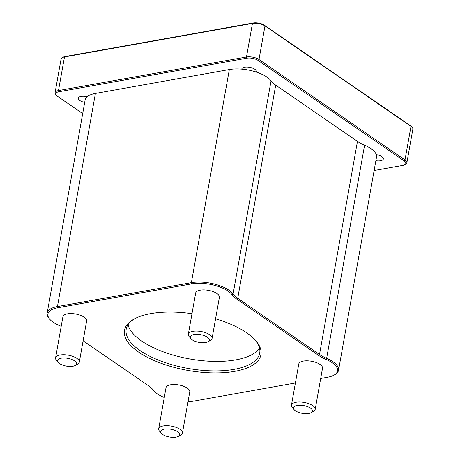<?xml version="1.0" encoding="UTF-8"?>
<svg xmlns="http://www.w3.org/2000/svg" width="460" height="460" viewBox="0 0 460 460"><rect width="100%" height="100%" fill="white"/><g stroke="black" fill="none" stroke-linecap="round" stroke-linejoin="round"><path stroke-width="0.69" d="M333.925 375.164L334.84 374.653A27.128 11.092 -169.9 0 0 338.537 370.265A27.128 11.092 -169.9 0 0 326.629 358.328A30.44 12.443 10.1 0 1 319.499 354.505L237.728 298.27A30.44 12.443 10.1 0 1 233.088 293.998A27.128 11.092 -169.9 0 0 191.377 282.67L57.448 306.555A27.128 11.092 -169.9 0 0 47.167 313.093A27.128 11.092 -169.9 0 0 49.128 318.487L49.806 319.28A26.22 10.718 10.1 0 1 57.851 307.746L191.78 283.86A26.22 10.718 10.1 0 1 232.099 294.808A31.343 12.817 -169.9 0 0 236.883 299.207L318.648 355.442A31.343 12.817 -169.9 0 0 325.99 359.381A26.22 10.718 10.1 0 1 333.925 375.164A26.22 10.718 10.1 0 1 327.566 377.246L320.689 378.471M295.395 382.979L193.637 401.126A26.22 10.718 10.1 0 1 188.019 401.695M152.34 389.005A30.44 12.443 10.1 0 1 152.622 389.361A27.128 11.092 -169.9 0 0 153.157 390.034L153.835 390.827A26.22 10.718 10.1 0 1 153.318 390.178A31.343 12.817 -169.9 0 0 152.697 389.401A31.343 12.817 -169.9 0 0 148.534 385.779L83.116 340.785M164.272 397.486A26.22 10.718 10.1 0 1 153.835 390.827M61.186 326.393A31.343 12.817 -169.9 0 0 59.426 325.605A26.22 10.718 10.1 0 1 49.806 319.28M47.167 313.093L85.129 99.975A27.128 11.092 10.1 0 1 87.176 96.715A27.128 11.092 10.1 0 1 95.41 93.432L229.339 69.552A27.128 11.092 10.1 0 1 241.753 69.144A7.412 3.03 10.1 0 1 241.77 69.017A7.412 3.03 10.1 0 1 249.596 67.332A7.412 3.03 10.1 0 1 256.358 71.616A7.412 3.03 10.1 0 1 256.203 72.042A27.128 11.092 10.1 0 1 271.049 80.879A30.44 12.443 -169.9 0 0 275.695 85.152L357.46 141.381A30.44 12.443 -169.9 0 0 364.59 145.21A27.128 11.092 10.1 0 1 376.268 154.617A7.412 3.03 10.1 0 1 383.347 158.947A7.412 3.03 10.1 0 1 375.872 160.689M191.987 313.68A69.322 28.342 -169.9 0 0 133.917 319.125A69.322 28.342 -169.9 0 0 187.737 370.398A69.322 28.342 -169.9 0 0 255.95 340.866A69.322 28.342 -169.9 0 0 246.75 332.856A69.322 28.342 -169.9 0 0 215.567 318.803M158.689 428.835L166.02 387.676A12.058 4.928 10.1 0 1 174.443 384.502A12.058 4.928 10.1 0 1 187.289 388.113A12.058 4.928 10.1 0 1 189.761 391.903L182.43 433.067A12.058 4.928 -169.9 0 0 179.958 429.278A12.058 4.928 -169.9 0 0 167.112 425.661A12.058 4.928 -169.9 0 0 158.689 428.835A12.058 4.928 -169.9 0 0 159.562 431.233L161.374 433.343A9.643 3.944 10.1 0 1 165.393 428.956A9.643 3.944 10.1 0 1 177.692 431.779A9.643 3.944 10.1 0 1 178.353 436.367A9.643 3.944 10.1 0 1 169.481 437A9.643 3.944 10.1 0 1 161.374 433.343M55.574 357.92L62.905 316.756A12.058 4.928 10.1 0 1 71.323 313.582A12.058 4.928 10.1 0 1 84.168 317.199A12.058 4.928 10.1 0 1 86.641 320.988L79.31 362.147A12.058 4.928 -169.9 0 0 76.837 358.357A12.058 4.928 -169.9 0 0 63.992 354.746A12.058 4.928 -169.9 0 0 55.574 357.92A12.058 4.928 -169.9 0 0 56.442 360.318L58.253 362.428A9.643 3.944 10.1 0 1 62.272 358.041A9.643 3.944 10.1 0 1 74.572 360.858A9.643 3.944 10.1 0 1 75.233 365.453A9.643 3.944 10.1 0 1 66.361 366.085A9.643 3.944 10.1 0 1 58.253 362.428M188.324 334.247L195.655 293.083A12.058 4.928 10.1 0 1 204.079 289.909A12.058 4.928 10.1 0 1 216.924 293.52A12.058 4.928 10.1 0 1 219.397 297.309L212.066 338.474A12.058 4.928 -169.9 0 0 209.593 334.684A12.058 4.928 -169.9 0 0 196.748 331.073A12.058 4.928 -169.9 0 0 188.324 334.247A12.058 4.928 -169.9 0 0 189.192 336.645L191.009 338.75A9.643 3.944 10.1 0 1 195.028 334.368A9.643 3.944 10.1 0 1 207.328 337.186A9.643 3.944 10.1 0 1 207.989 341.774A9.643 3.944 10.1 0 1 199.117 342.407A9.643 3.944 10.1 0 1 191.009 338.75M291.445 405.162L298.776 363.998A12.058 4.928 10.1 0 1 307.199 360.824A12.058 4.928 10.1 0 1 320.045 364.441A12.058 4.928 10.1 0 1 322.512 368.23L315.18 409.388A12.058 4.928 -169.9 0 0 312.708 405.599A12.058 4.928 -169.9 0 0 299.862 401.988A12.058 4.928 -169.9 0 0 291.445 405.162A12.058 4.928 -169.9 0 0 292.313 407.56L294.13 409.67A9.643 3.944 10.1 0 1 298.143 405.283A9.643 3.944 10.1 0 1 310.442 408.1A9.643 3.944 10.1 0 1 311.104 412.695A9.643 3.944 10.1 0 1 302.237 413.327A9.643 3.944 10.1 0 1 294.13 409.67M82.702 113.591L57.483 96.249A8.136 3.329 10.1 0 1 56.402 95.306A8.136 3.329 10.1 0 1 58.897 91.724L246.87 58.201A8.136 3.329 10.1 0 1 258.14 60.461L404.15 160.873A8.136 3.329 10.1 0 1 404.708 164.749A8.136 3.329 10.1 0 1 402.73 165.399L374.124 170.499M404.708 164.749L405.616 164.243A9.045 3.697 -169.9 0 0 406.853 162.782A9.045 3.697 -169.9 0 0 404.995 159.936L258.991 59.524A9.045 3.697 -169.9 0 0 246.468 57.017L58.495 90.54A9.045 3.697 -169.9 0 0 55.068 92.719A9.045 3.697 -169.9 0 0 55.723 94.518L56.402 95.306M55.068 92.719L61.053 59.139A9.045 3.697 10.1 0 1 62.284 57.678A9.045 3.697 10.1 0 1 64.48 56.959L252.448 23.437A9.045 3.697 10.1 0 1 264.971 25.944L410.981 126.356A9.045 3.697 10.1 0 1 412.177 127.403A9.045 3.697 10.1 0 1 412.833 129.202L406.853 162.782M84.698 102.39A7.412 3.03 10.1 0 1 79.804 100.504A7.412 3.03 10.1 0 1 78.286 98.175A7.412 3.03 10.1 0 1 87.176 96.715M412.177 127.403L411.499 126.609A8.136 3.329 -169.9 0 0 410.418 125.672L264.414 25.26A8.136 3.329 -169.9 0 0 253.138 23L65.17 56.522A8.136 3.329 -169.9 0 0 63.198 57.166L62.284 57.678M255.369 340.199A67.816 27.726 10.1 0 1 259.716 353.033A67.816 27.726 10.1 0 1 188.088 368.437A67.816 27.726 10.1 0 1 126.184 329.245A67.816 27.726 10.1 0 1 134.694 318.705M128.041 324.691A67.816 27.726 -169.9 0 0 189.773 358.955A67.816 27.726 -169.9 0 0 259.543 348.111M178.353 436.367L180.786 435.016A12.058 4.928 -169.9 0 0 182.43 433.067M311.104 412.695L313.536 411.338A12.058 4.928 -169.9 0 0 315.18 409.388M207.989 341.774L210.415 340.423A12.058 4.928 -169.9 0 0 212.066 338.474M75.233 365.453L77.665 364.096A12.058 4.928 -169.9 0 0 79.31 362.147M241.753 69.144A27.128 11.092 10.1 0 1 256.203 72.042M376.268 154.617A27.128 11.092 10.1 0 1 376.498 157.148L338.537 370.265M191.78 283.86L191.377 282.67L229.339 69.552M95.41 93.432L57.448 306.555L57.851 307.746M232.099 294.808L233.088 293.998L271.049 80.879M236.883 299.207L237.728 298.27L275.695 85.152M318.648 355.442L319.499 354.505L357.46 141.381M325.99 359.381L326.629 358.328L364.59 145.21M153.318 390.178L152.622 389.361M65.17 56.522L64.48 56.959L58.495 90.54L58.897 91.724M246.87 58.201L246.468 57.017L252.448 23.437L253.138 23M410.418 125.672L410.981 126.356L404.995 159.936L404.15 160.873M264.414 25.26L264.971 25.944L258.991 59.524L258.14 60.461"/></g></svg>
